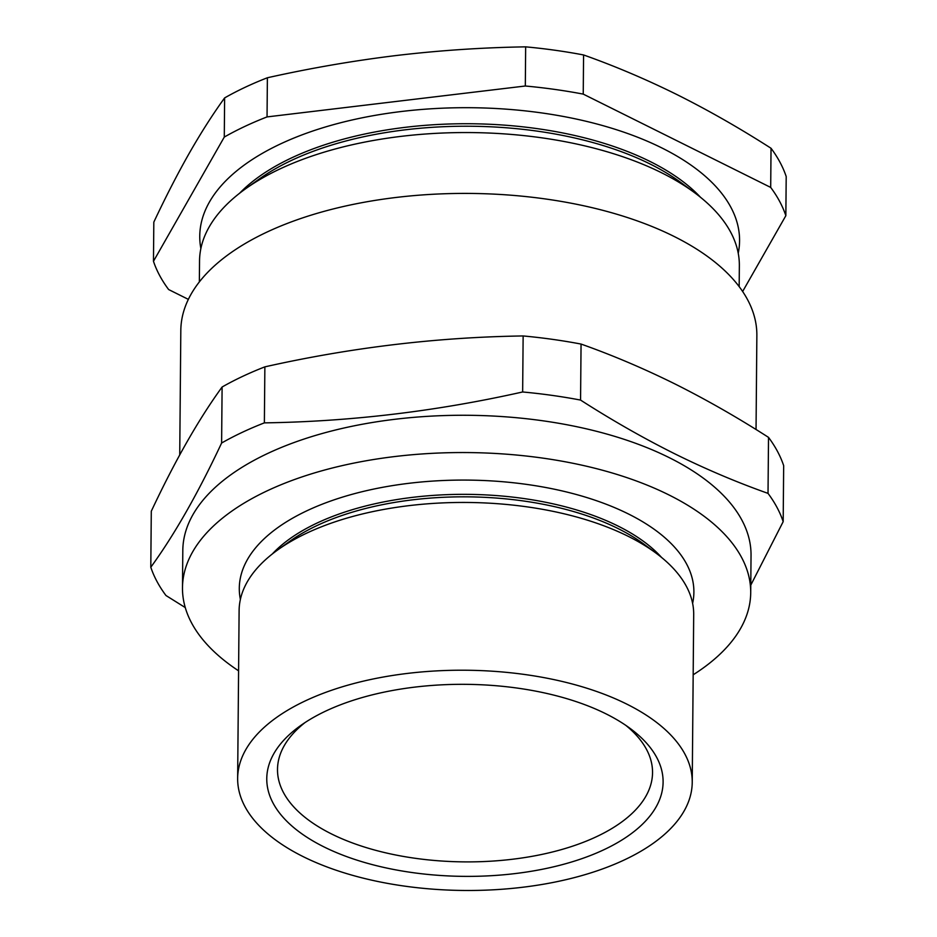 <?xml version="1.0" encoding="UTF-8"?>
<svg xmlns="http://www.w3.org/2000/svg" width="937" height="937" viewBox="0 0 937 937"><rect width="100%" height="100%" fill="white"/><g stroke="black" fill="none" stroke-linecap="round" stroke-linejoin="round"><path stroke-width="1.41" d="M606.005 713.853A198.175 96.019 0.5 0 1 630.402 728.623A198.175 96.019 0.5 0 1 589.654 855.809A198.175 96.019 0.5 0 1 323.874 846.849A198.175 96.019 0.5 0 1 300.39 725.742A198.175 96.019 0.5 0 1 606.005 713.853M305.064 722.544A187.529 90.854 -179.5 0 0 277.504 769.394A187.529 90.854 -179.5 0 0 331.534 833.953A187.529 90.854 -179.5 0 0 535.823 855.633A187.529 90.854 -179.5 0 0 652.539 772.674A187.529 90.854 -179.5 0 0 625.799 725.343M179.728 454.902L180.818 330.456A288.034 139.543 0.5 0 1 360.077 203.024A288.034 139.543 0.5 0 1 673.867 236.335A288.034 139.543 0.5 0 1 756.862 335.481L756.042 429.521M768.024 493.377L768.516 437.368C737.278 417.34 706.053 399.513 674.851 383.889C643.52 368.393 612.259 355.111 581.057 344.066A320.349 155.202 0.5 0 0 523.139 335.95C437.122 337.215 351.035 347.522 264.866 366.859A320.349 155.202 0.5 0 0 222.104 387.016C198.574 419.378 174.973 460.793 151.29 511.227L150.798 567.236C174.329 534.875 197.93 493.471 221.612 443.025A320.349 155.202 0.5 0 1 264.375 422.868C350.391 421.603 436.478 411.308 522.647 391.971A320.349 155.202 0.5 0 1 580.565 400.076C611.685 420.045 642.911 437.872 674.242 453.555C705.444 469.004 736.716 482.274 768.024 493.377A320.349 155.202 0.5 0 1 783.18 521.651L750.771 585.168M238.584 670.822A284.122 137.657 0.5 0 1 182.481 587.733A284.122 137.657 0.5 0 1 359.304 462.035A284.122 137.657 0.5 0 1 668.842 494.888A284.122 137.657 0.5 0 1 750.713 592.699A284.122 137.657 0.5 0 1 693.169 674.792M182.481 587.733L182.809 550.452A284.122 137.657 0.5 0 1 359.632 424.754A284.122 137.657 0.5 0 1 669.17 457.607A284.122 137.657 0.5 0 1 751.041 555.418L750.713 592.699M185.268 607.574L165.966 595.51A320.349 155.202 0.5 0 1 150.798 567.236M303.143 856.617A227.304 110.121 0.5 0 1 237.647 778.366A227.304 110.121 0.5 0 1 379.098 677.802A227.304 110.121 0.5 0 1 626.736 704.085A227.304 110.121 0.5 0 1 692.232 782.336A227.304 110.121 0.5 0 1 550.769 882.9A227.304 110.121 0.5 0 1 303.143 856.617M237.647 778.366L239.111 610.596A227.304 110.121 0.5 0 1 277.68 549.949A227.304 110.121 0.5 0 1 628.2 536.315A227.304 110.121 0.5 0 1 656.181 553.252A227.304 110.121 0.5 0 1 693.696 614.567L692.232 782.336M272.269 554.013A212.886 103.14 0.5 0 1 618.069 526.067A212.886 103.14 0.5 0 1 661.522 557.41M240.376 599.422A227.304 110.121 0.5 0 1 370.174 489.84A227.304 110.121 0.5 0 1 628.387 513.944A227.304 110.121 0.5 0 1 692.619 603.369M277.68 549.949L289.756 541.317A212.886 103.14 0.5 0 1 618.045 528.55A212.886 103.14 0.5 0 1 644.258 544.409L656.181 553.252M222.104 387.016L221.612 443.025M264.866 366.859L264.375 422.868M523.139 335.95L522.647 391.971M581.057 344.066L580.565 400.076M768.516 437.368A320.349 155.202 0.5 0 1 783.672 465.63L783.18 521.651M199.358 281.92L199.534 260.978A269.915 130.77 0.5 0 1 245.342 188.958L258.928 179.236A253.704 122.923 0.5 0 1 650.161 164.034A253.704 122.923 0.5 0 1 681.398 182.926L694.821 192.881A269.915 130.77 0.5 0 1 739.352 265.698L739.176 286.628M245.342 188.958A269.915 130.77 0.5 0 1 661.581 172.771A269.915 130.77 0.5 0 1 694.821 192.881M239.626 193.221A253.704 122.923 0.5 0 1 650.184 161.539A253.704 122.923 0.5 0 1 700.454 197.238M200.869 248.563A269.915 130.77 0.5 0 1 355.966 119.116A269.915 130.77 0.5 0 1 661.803 147.917A269.915 130.77 0.5 0 1 738.239 253.259M188.36 299.371L168.637 289.545A320.349 155.202 0.5 0 1 153.469 261.282L224.283 137.071A320.349 155.202 0.5 0 1 267.045 116.914L525.317 86.005A320.349 155.202 0.5 0 1 583.236 94.11L770.694 187.423A320.349 155.202 0.5 0 1 785.85 215.686L742.643 291.489M224.283 137.071L224.622 97.916C212.863 114.15 201.08 132.574 189.286 153.188C177.48 173.977 165.662 196.957 153.82 222.128L153.469 261.282M224.622 97.916A320.349 155.202 0.5 0 1 267.385 77.759L267.045 116.914M267.385 77.759C310.475 68.143 353.542 60.718 396.585 55.482C439.629 50.411 482.649 47.541 525.657 46.85L525.317 86.005M525.657 46.85A320.349 155.202 0.5 0 1 583.575 54.955L583.236 94.11M583.575 54.955C614.777 66.012 646.038 79.282 677.369 94.789C708.583 110.402 739.797 128.228 771.034 148.269L770.694 187.423M771.034 148.269A320.349 155.202 0.5 0 1 786.202 176.531L785.85 215.686"/></g></svg>
